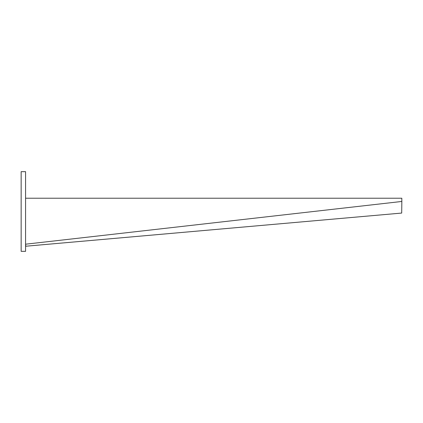 <?xml version="1.0" encoding="UTF-8"?>
<svg xmlns="http://www.w3.org/2000/svg" width="423" height="423" viewBox="0 0 423 423"><rect width="100%" height="100%" fill="white"/><g stroke="black" fill="none" stroke-linecap="round" stroke-linejoin="round"><path stroke-width="0.63" d="M25.613 244.69L25.761 246.223L401.702 213.065L401.834 201.459L25.602 244.198L25.613 244.69L25.539 244.045M25.576 243.526L25.602 244.198M25.576 198.223L401.813 198.223L401.834 201.459M25.644 244.975L25.565 244.277M401.702 213.065L25.835 246.223L25.57 244.346M21.15 251.336L25.576 251.336L25.576 171.664L21.15 171.664L21.15 251.336M25.623 244.785L25.544 244.087"/></g></svg>
